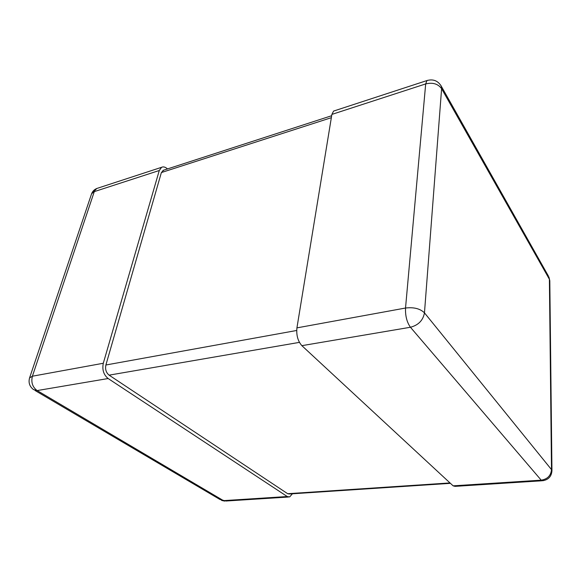 <?xml version="1.0" encoding="UTF-8"?>
<svg xmlns="http://www.w3.org/2000/svg" width="581" height="581" viewBox="0 0 581 581"><rect width="100%" height="100%" fill="white"/><g stroke="black" fill="none" stroke-linecap="round" stroke-linejoin="round"><path stroke-width="0.87" d="M541.993 480.777L455.01 486.355L453.129 485.839L301.873 345.666C297.871 341.141 296.223 335.215 296.927 327.873L405.523 308.032L425.684 83.918L331.882 114.406L296.927 327.873M331.882 114.406L333.581 111.08L334.453 110.797M292.417 493.785L289.65 496.944L287.254 496.53L108.146 378.529C103.621 374.803 102.009 369.712 103.302 363.256L32.391 376.212L94.289 191.621L159.281 170.502L161.598 167.299C163.428 166.456 165.396 167.001 167.502 168.933M159.281 170.502L103.302 363.256M450.42 483.334L289.294 493.995L287.682 493.712L109.105 375.152C106.105 372.668 105.03 369.284 105.887 364.999L161.373 172.557L163.66 170.175M549.8 280.688L548.885 276.89L549.394 279.25L441.604 88.675L424.464 312.847L551.5 469.608L549.394 279.25L549.8 280.688L551.95 470.712L551.5 469.608C550.926 475.628 547.491 479.151 541.209 480.167L410.44 327.256L301.873 345.666M453.129 485.839L541.209 480.167L542.748 480.734C548.479 479.724 551.543 476.384 551.95 470.712M427.674 80.323L426.955 80.556L425.684 83.918C432.743 82.248 438.052 83.831 441.604 88.675L441.219 86.097L548.406 276.048M333.581 111.08L426.955 80.556C433.135 78.849 437.892 80.694 441.219 86.097L440.688 85.175M410.44 327.256C418.414 325.157 423.091 320.356 424.464 312.847C420.128 308.642 413.817 307.037 405.523 308.032C405.24 315.846 406.882 322.252 410.44 327.256M287.254 496.53L223.482 500.64L37.155 390.57L108.146 378.529M35.042 390.49L219.945 499.478L226.031 501.018L288.43 497.024M97.942 188.113L96.787 188.491L91.515 193.996L29.573 377.911C28.273 382.639 29.595 386.539 33.531 389.604L37.155 390.57C32.521 387.128 30.938 382.342 32.391 376.212L29.573 377.911M105.887 364.999L296.688 330.48M161.373 172.557L331.344 117.682M109.105 375.152L299.411 342.376M287.682 493.712L449.992 482.934M221.564 500.415L224.702 501.098M91.515 193.996C92.452 191.403 94.202 189.566 96.787 188.491L161.598 167.299M162.927 170.415L331.671 115.721"/></g></svg>
